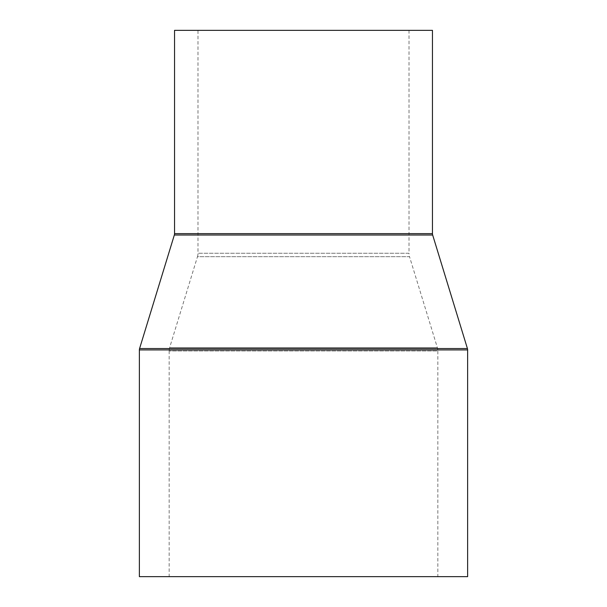 <?xml version="1.0" encoding="UTF-8"?>
<svg xmlns="http://www.w3.org/2000/svg" width="607" height="607" viewBox="0 0 607 607"><rect width="100%" height="100%" fill="white"/><g stroke="black" fill="none" stroke-linecap="round" stroke-linejoin="round"><path stroke-width="0.46" stroke-dasharray="3.04 2.28" d="M169.156 350.975A11.723 11.723 0 0 1 169.664 347.545L437.336 347.545L169.664 347.545L197.48 256.693L409.52 256.693L437.336 347.545A11.723 11.723 0 0 1 437.844 350.975L169.156 350.975L437.844 350.975L437.844 576.65L169.156 576.65L169.156 350.975M409.012 30.35L409.012 253.256L197.988 253.256L409.012 253.256A11.723 11.723 0 0 0 409.52 256.693L197.48 256.693A11.723 11.723 0 0 0 197.988 253.256L197.988 30.35L409.012 30.35L197.988 30.35M169.156 576.65L437.844 576.65M467.625 576.65L139.375 576.65M432.457 30.35L174.543 30.35M432.662 235.008L174.338 235.008M432.457 233.634L174.543 233.634M467.625 349.92L139.375 349.92M467.42 348.547L139.58 348.547"/><path stroke-width="0.91" d="M432.457 233.634L432.457 30.35L174.543 30.35L174.543 233.634A4.689 4.689 0 0 1 174.338 235.008L139.58 348.547L467.42 348.547L432.662 235.008A4.689 4.689 0 0 1 432.457 233.634L174.543 233.634M139.58 348.547A4.689 4.689 0 0 0 139.375 349.92L139.375 576.65L467.625 576.65L467.625 349.92A4.689 4.689 0 0 0 467.42 348.547M174.338 235.008L432.662 235.008M139.375 349.92L467.625 349.92"/></g></svg>
